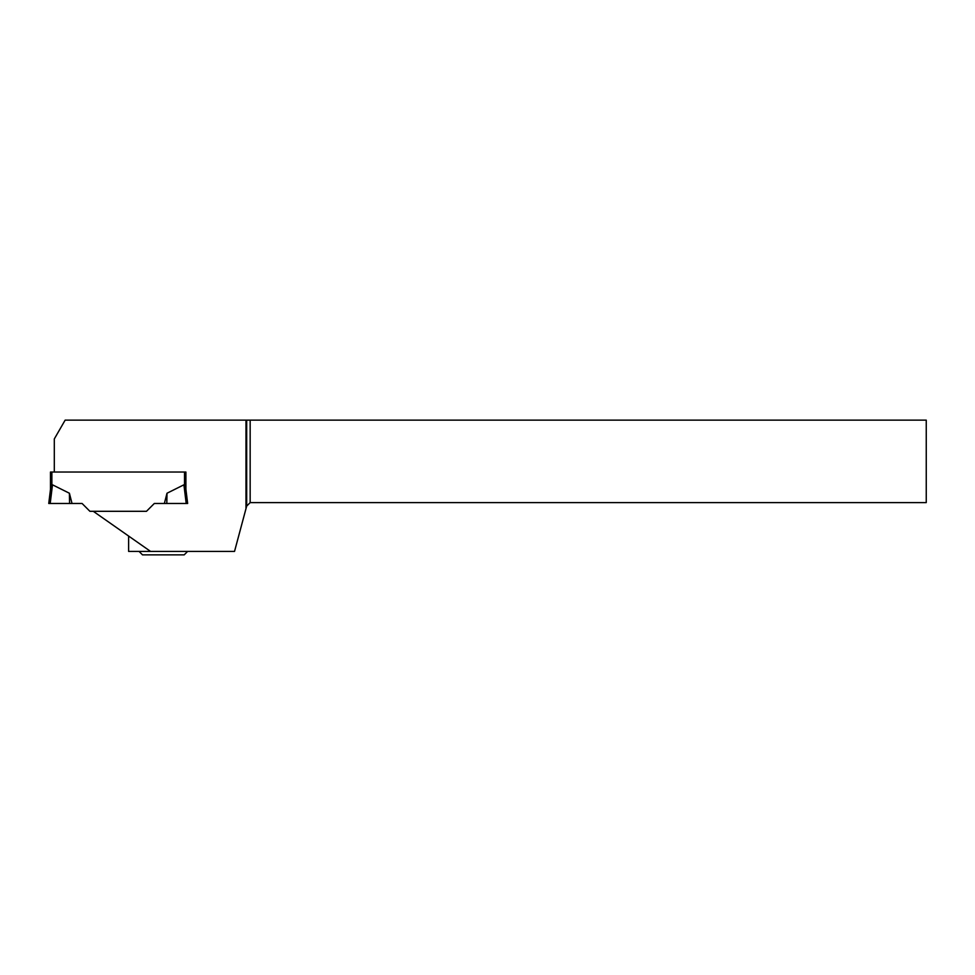 <?xml version="1.0" encoding="UTF-8"?>
<svg xmlns="http://www.w3.org/2000/svg" width="975" height="975" viewBox="0 0 975 975"><rect width="100%" height="100%" fill="white"/><g stroke="black" fill="none" stroke-linecap="round" stroke-linejoin="round"><path stroke-width="1.46" d="M245.98 420.128L245.98 508.682L246.687 506.074L250.161 502.6L926.25 502.6L926.25 420.128L65.154 420.128L54.308 438.933L54.308 472.034L185.908 472.034L50.481 472.034L50.481 489.328L52.492 484.807L69.408 493.24L72.028 503.478L50.2 503.478L52.492 484.807L50.542 488.902L48.75 503.478L50.542 488.902M50.481 472.034L50.481 489.328M184.519 472.034L184.519 485.623L183.909 484.807L166.993 493.24L164.373 503.478L186.201 503.478L183.909 484.807L185.859 488.902M128.615 536.043L128.615 551.399L150.54 551.399L93.283 511.302L146.482 511.302L154.318 503.478L146.482 511.302L89.907 511.302L82.083 503.478L72.028 503.478M154.318 503.478L164.373 503.478L154.318 503.478M48.75 503.478L69.591 503.478L69.408 493.24M185.908 472.034L185.908 489.328L187.651 503.478L186.201 503.478M166.993 493.24L166.81 503.478M150.54 551.399L234.536 551.399L245.98 508.682M250.161 420.128L250.161 502.6M246.687 420.128L246.687 506.074M139.035 551.399L142.508 554.872L184.178 554.872L187.651 551.399M51.87 472.034L51.87 485.623"/></g></svg>
